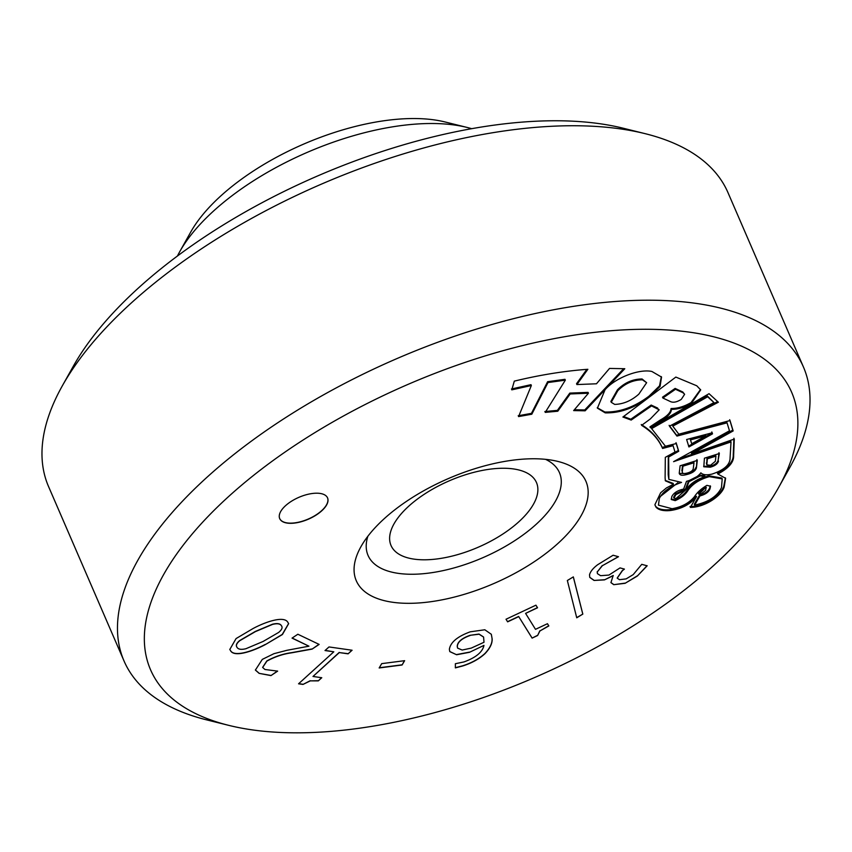 <?xml version="1.0" encoding="UTF-8"?>
<svg xmlns="http://www.w3.org/2000/svg" width="852" height="852" viewBox="0 0 852 852"><rect width="100%" height="100%" fill="white"/><g stroke="black" fill="none" stroke-linecap="round" stroke-linejoin="round"><path stroke-width="1.28" d="M558.497 542.937A125.116 57.191 -23.4 0 1 411.314 603.301A125.116 57.191 -23.4 0 1 360.939 546.696A125.116 57.191 -23.4 0 1 383.73 519.156A125.116 57.191 -23.4 0 1 557.943 461.443A125.116 57.191 -23.4 0 1 558.497 542.937M545.599 459.356A104.264 47.659 -23.4 0 1 536.568 523.937A104.264 47.659 -23.4 0 1 420.771 573.918A104.264 47.659 -23.4 0 1 367.862 536.27M287.412 523.117A26.071 11.917 156.6 0 0 315.73 515.332A26.071 11.917 156.6 0 0 327.562 497.909A26.071 11.917 156.6 0 0 319.862 493.404A26.071 11.917 156.6 0 0 291.544 501.189A26.071 11.917 156.6 0 0 279.712 518.612A26.071 11.917 156.6 0 0 287.412 523.117M279.68 518.527A26.071 11.917 156.6 0 0 287.337 522.947A26.071 11.917 156.6 0 0 315.581 515.215A26.071 11.917 156.6 0 0 327.519 497.824M253.694 730.079A349.288 159.654 -23.4 0 1 228.719 725.35A349.288 159.654 -23.4 0 1 239.242 487.184A349.288 159.654 -23.4 0 1 688.544 332.024A349.288 159.654 -23.4 0 1 778.685 487.355A349.288 159.654 -23.4 0 1 253.694 730.079M228.719 725.35L206.876 719.929A370.141 169.186 -23.4 0 1 124.051 661.024A370.141 169.186 -23.4 0 1 291.98 413.582A370.141 169.186 -23.4 0 1 694.156 303.12A370.141 169.186 -23.4 0 1 803.447 367.031A370.141 169.186 -23.4 0 1 789.687 467.727L778.685 487.355M124.051 661.024L48.553 486.556A370.141 169.186 -23.4 0 1 62.313 385.86A370.141 169.186 -23.4 0 1 618.658 128.652A370.141 169.186 -23.4 0 1 645.124 133.657A370.141 169.186 -23.4 0 1 727.949 192.552L803.447 367.031M62.313 385.86L73.315 366.222A349.288 159.654 -23.4 0 1 598.306 123.508A349.288 159.654 -23.4 0 1 623.281 128.237L645.124 133.657M177.44 256.005A182.466 83.4 -23.4 0 1 179.697 251.745A182.466 83.4 -23.4 0 1 453.956 124.946A182.466 83.4 -23.4 0 1 467.002 127.417A182.466 83.4 -23.4 0 1 471.657 128.684M179.697 251.745L190.699 232.106A161.614 73.868 -23.4 0 1 433.604 119.802A161.614 73.868 -23.4 0 1 445.159 121.996L467.002 127.417M519.092 521.552A79.247 36.221 -23.4 0 1 444.233 557.804A79.247 36.221 -23.4 0 1 391.025 545.493A79.247 36.221 -23.4 0 1 408.406 506.493A79.247 36.221 -23.4 0 1 483.265 470.251A79.247 36.221 -23.4 0 1 536.472 482.551A79.247 36.221 -23.4 0 1 519.092 521.552M651.865 371.461L661.546 377.085L660.055 386.467L649.32 397.064C634.719 407.97 620.011 413.241 605.218 412.869L597.412 408.161L605.048 389.737C615.006 378.075 638.691 368.639 651.865 371.461M230.604 650.8L229.816 649.458L236.068 638.574L252.991 628.574C264.929 622.098 283.982 615.378 287.838 622.301L288.647 623.643L282.417 634.527L265.462 644.527C253.523 650.971 234.492 657.691 230.604 650.8L229.774 649.373M325.017 650.545L329 646.945L352.089 650.236L348.106 653.835L339.309 652.579L312.993 676.467L321.779 677.723L318.307 680.876L310.298 680.876L302.993 684.433L298.551 683.805L333.814 651.801L325.017 650.545M456.597 654.751L449.781 651.599L449.355 649.309C450.484 642.323 457.439 636.487 470.251 631.822L484.82 629.766L491.316 634.293L492.105 638.617C492.531 643.185 490.145 648.223 484.926 653.729C479.016 659.086 471.593 663.176 462.668 665.987L455.383 667.883L455.373 663.719L463.925 661.94C475.853 657.637 482.53 652.131 483.957 645.39L469.505 652.302L456.597 654.751L449.739 651.514M582.821 614.1L576.74 617.796L567.347 580.51L573.332 576.889L582.821 614.1L576.687 617.615M613.27 575.654L604.441 579.892L594.068 580.446L589.786 577.422L589.52 574.812C590.393 571.511 593.12 568.135 597.721 564.684L613.11 555.238L618.488 556.718L602.353 565.707L597.252 571.958L597.433 573.652L600.596 575.686L608.935 575.068L620.032 567.901L624.42 569.104L622.45 570.638L617.21 578.146L619.51 579.701L626.156 578.881L633.206 574.621L641.769 564.333L647.147 565.824L637.285 576.08L625.112 583.301L613.759 584.685L610.937 582.63L613.195 575.483L604.441 579.892M507.632 621.843L506.013 619.244L535.929 605.176L537.548 607.774L525.588 613.397L535.493 629.33L547.453 623.707L548.837 625.932L539.902 630.981L537.623 635.517L532.106 638.105L518.74 616.614L507.632 621.843L506.035 619.234M379.161 667.957L381.707 663.633L404.625 660.683L402.08 664.997L379.161 667.957M292.044 638.116L297.849 634.239L319.138 644.41L312.098 649.107L291.565 652.834C283.066 653.995 274.845 656.754 266.9 661.109L262.661 667.457L264.951 669.491L277.656 671.131L270.957 675.604L259.115 673.357L255.387 670.066L262.31 659.384L273.961 653.676L286.996 650.289L308.935 646.189L292.044 638.116M609.531 368.426L624.793 368.724L585.122 410.813L573.652 410.589L588.434 393.23L570.169 393.954L557.783 411.218L545.227 412.389L565.334 380.162L547.996 382.548L531.808 414.221L518.57 416.585L531.35 385.53L511.796 389.843L514.31 381.132C539.987 374.912 564.514 370.971 587.859 369.289L576.911 384.561L596.475 383.783L609.531 368.426M673.069 445.681L672.707 444.829L662.132 447.385L662.59 448.461L673.069 445.681L674.997 451.997L665.316 457.343L665.103 477.929L665.38 480.826L673.474 484.255L666.445 487.919L660.641 492.775L654.911 504.661L655.976 507.11C658.085 509.56 661.887 510.763 667.382 510.71L669.725 510.593C681.036 509.155 689.907 504.608 696.361 496.961L690.365 507.398C704.732 507.451 721.516 495.885 724.168 487.014L725.595 478.281L717.821 474.01C728.662 468.28 733.923 462.189 733.615 455.756L734.286 439.068L691.792 453.956L733.157 430.942L730.026 420.558L678.81 434.169L672.771 426.106L718.374 402.229L709.045 393.688L650.332 427.704L660.705 420.845C667.648 416.99 671.216 413.188 671.408 409.45L671.525 409.674M662.59 448.461C658.617 439.195 651.62 431.495 641.609 425.361L650.31 418.96L659.171 409.823L651.546 405.914L631.172 420.068L622.897 417.033L675.838 377.074L696.766 385.786L700.695 389.918L691.366 403.475C684.465 407.437 677.872 409.397 671.578 409.354L671.035 408.598C670.843 412.336 667.276 416.138 660.343 419.993L660.705 420.845M718.502 461.07C717.725 463.893 714.977 465.927 710.259 467.194L703.795 466.779L704.434 458.184L719.344 453.52L718.129 460.218C717.363 463.041 714.615 465.075 709.886 466.342L710.259 467.194M694.295 496.844C688.97 503.138 681.568 507.089 672.09 508.708L658.458 505.151L659.352 498.377C662.888 491.593 670.279 486.268 681.557 482.402L668.863 479.388L668.65 457.034L678.724 451.262L676.36 443.53L665.444 446.246L651.62 428.62L707.661 396.776L713.976 402.581L669.48 426.192L676.957 436.086L727.044 422.837L729.482 430.792L673.591 461.667L731.016 441.911L730.079 457.748C730.196 464.649 724.147 470.102 711.91 474.117C706.5 475.331 702.825 474.894 700.876 472.828C697.873 476.715 693.081 479.548 686.499 481.327L683.634 489.069C677.564 490.411 673.612 492.935 671.77 496.652L671.323 499.538L675.199 500.625C681.398 497.898 685.764 494.33 688.309 489.911C692.857 483.723 699.854 479.303 709.301 476.651L722.208 478.909L721.484 487.578C717.299 496.333 708.353 502.169 694.657 505.098L699.971 495.896C705.307 494.522 708.64 492.179 709.972 488.867L710.557 486.247L706.926 485.352C701.303 488.654 697.096 492.477 694.295 496.844M686.968 474.479C682.058 475.863 679.491 475.341 679.268 472.892L680.109 465.778L697.298 460.41L696.393 468.089C695.328 471.049 692.186 473.179 686.968 474.479L686.595 473.637L679.268 473.392M679.385 473.84L679.268 472.892M712.187 432.805L712.506 433.86L688.927 446.959L686.637 439.494L712.187 432.805M604.366 579.733L594.068 580.446M593.993 580.276L589.754 577.337M617.988 556.888L602.353 565.707M602.279 565.536L597.252 571.958M597.177 571.788L597.401 573.566M624.207 569.051L622.45 570.638M622.375 570.467L617.178 578.061M647.083 565.653L637.285 576.08M637.211 575.909L625.112 583.301M625.038 583.13L613.759 584.685M613.696 584.515L610.905 582.544M573.3 576.911L582.747 613.941M537.452 607.614L525.588 613.397M548.763 625.762L539.902 630.981M539.827 630.81L537.623 635.517M537.548 635.347L532.106 638.105M532.031 637.935L518.74 616.614M518.676 616.443L507.558 621.672M491.284 634.207L492.105 638.617M492.03 638.446C492.456 643.015 490.07 648.053 484.852 653.559L484.926 653.729M484.852 653.559C478.941 658.916 471.518 663.005 462.593 665.817L462.668 665.987M462.593 665.817L455.309 667.712M469.505 652.302L483.957 645.39M469.431 652.131L456.523 654.581M483.553 636.987L479.005 634.048L470.07 635.315C461.773 638.244 457.492 641.929 457.226 646.348L457.567 648.031M470.144 635.486C461.848 638.414 457.567 642.099 457.3 646.519L457.599 648.116L462.199 650.055L471.273 648.095L484 642.27L483.585 637.072L479.08 634.218L470.07 635.315M404.444 660.705L402.08 664.997M402.006 664.826L379.268 667.766M351.865 650.204L348.106 653.835M348.031 653.665L339.309 652.579M339.234 652.408L312.993 676.467M321.555 677.691L318.307 680.876M318.233 680.705L310.298 680.876M310.224 680.705L302.993 684.433M302.918 684.262L298.701 683.666M325.176 650.406L333.814 651.801M318.946 644.314L312.098 649.107M312.024 648.947L291.49 652.664C282.992 653.825 274.77 656.583 266.825 660.939L266.9 661.109M266.825 660.939L262.629 667.372M277.464 671.046L270.957 675.604M270.883 675.434L259.115 673.357M259.051 673.187L255.355 669.981M292.161 638.031L308.935 646.189M288.615 623.558L282.268 634.421L265.462 644.527M265.387 644.357C253.449 650.8 234.417 657.52 230.541 650.63M281.799 626.369L281.224 625.389C279.914 623.494 276.985 623.11 272.448 624.239L255.291 631.46L239.604 640.597C236.398 643.345 235.557 645.603 237.08 647.371M239.604 640.597L239.678 640.768C236.473 643.516 235.621 645.773 237.154 647.541L236.611 646.625M281.224 625.389L281.298 625.56C279.978 623.664 277.06 623.281 272.523 624.409L255.366 631.63L239.678 640.768M237.154 647.541C238.475 649.426 241.404 649.82 245.94 648.713L263.087 641.46L278.625 632.45C281.991 629.649 282.885 627.36 281.298 625.56L281.756 626.284M623.675 368.671L584.749 409.961L585.122 410.813M584.749 409.961L574.386 409.737M570.169 393.954L569.796 393.102L588.061 392.378L588.434 393.23M569.796 393.102L557.41 410.366L557.783 411.218M557.41 410.366L544.854 411.537M547.996 382.548L547.623 381.696L564.972 379.31L565.334 380.162M547.623 381.696L531.446 413.369L531.808 414.221M531.446 413.369L518.197 415.744M511.434 388.991L530.977 384.678L531.35 385.53M586.826 369.374L576.538 383.709L576.911 384.561M661.344 376.637L659.523 385.881L648.947 396.212L649.32 397.064M648.947 396.212C634.346 407.118 619.649 412.389 604.845 412.017L597.241 407.725M617.807 390.685L611.246 402.304L614.697 404.412C623.344 404.157 631.396 400.738 638.84 394.135L646.636 382.697L642.44 379.832C633.174 379.885 624.963 383.496 617.807 390.685L617.434 389.833L610.873 401.452L611.246 402.304M646.636 382.697L642.067 378.98C632.812 379.033 624.601 382.644 617.434 389.833M665.22 480.39L673.112 483.403L673.474 484.255M641.247 424.509C651.247 430.643 658.245 438.343 662.228 447.609L662.398 448.003M659.171 409.823L658.042 408.928M657.669 408.076L651.173 405.062L651.546 405.914M651.173 405.062L630.81 419.216L631.172 420.068M630.81 419.216L623.579 416.522M700.504 389.502L690.993 402.623C684.103 406.585 677.5 408.545 671.206 408.502L671.578 409.354M660.343 419.993L649.969 426.852L650.332 427.704M672.771 426.106L672.409 425.255L717.714 401.537M691.792 453.956L691.43 453.104L732.795 430.09L733.157 430.942M732.795 430.09L729.663 419.706M717.821 474.01L717.448 473.158C728.29 467.428 733.551 461.337 733.242 454.904L733.615 455.756M733.242 454.904L733.923 438.216M690.003 506.546C704.359 506.599 721.143 495.044 723.795 486.162L724.168 487.014M723.795 486.162L725.393 477.865M655.145 505.555L655.614 506.258C657.723 508.708 661.525 509.911 667.009 509.858L669.363 509.741C680.663 508.303 689.545 503.756 695.988 496.109L696.595 496.727M695.988 496.109L696.361 496.961M669.363 509.741L669.725 510.593M667.009 509.858L667.382 510.71M685.924 489.644L685.562 488.792L688.608 480.847L699.897 475.086L700.269 475.938L705.105 476.598C697.298 479.143 691.409 482.914 687.415 487.919L685.924 489.644L688.97 481.7L700.269 475.938M699.897 475.086L704.732 475.757L705.105 476.598M688.608 480.847L688.97 481.7M705.584 486.449L706.361 487.791L705.584 486.449L698.448 493.351L698.821 494.203L705.946 487.301L705.701 490.305L701.303 493.723L698.821 494.203M681.302 399.354L684.614 394.306L683.134 392.825L675.498 389.268L662.877 398.033L670.492 401.601C673.325 402.868 676.925 402.112 681.302 399.354M684.614 394.306L682.771 391.973L675.125 388.416L675.498 389.268M675.125 388.416L662.515 397.181L662.877 398.033M694.657 505.098L694.295 504.246L699.609 495.044C704.945 493.67 708.278 491.327 709.609 488.026L709.972 488.867M709.609 488.026L710.302 485.864M699.609 495.044L699.971 495.896M671.195 499.08L674.837 499.773C681.025 497.046 685.391 493.478 687.937 489.059C692.484 482.871 699.481 478.451 708.928 475.799L709.301 476.651M708.928 475.799L721.836 478.057L722.208 478.909M687.937 489.059L688.309 489.911M674.837 499.773L675.199 500.625M679.055 458.813L730.643 441.059L731.016 441.911M669.118 425.34L676.584 435.234L726.671 421.985L727.044 422.837M676.584 435.234L676.957 436.086M651.62 428.62L651.247 427.768L707.298 395.935L713.976 402.581M707.298 395.935L707.661 396.776M668.863 479.388L668.192 474.67L668.288 456.182L678.362 450.41L678.724 451.262M678.362 450.41L675.998 442.678M668.288 456.182L668.65 457.034M668.192 474.67L668.554 475.522M658.458 505.151L659.352 498.377M658.99 497.525L677.809 482.764M673.975 498.069L673.602 497.217L675.572 493.755L685.317 489.101L685.69 489.953L675.977 498.58L673.975 498.069L675.945 494.607L685.69 489.953M675.572 493.755L675.945 494.607M696.925 459.558L696.393 468.089M687.17 473.073C690.844 472.114 692.878 470.592 693.283 468.504L693.997 462.753L682.942 466.172L682.26 471.625C682.09 473.499 683.73 473.978 687.17 473.073M682.942 466.172L682.569 465.32L693.624 461.901L693.997 462.753M682.569 465.32L681.888 470.773M696.02 467.237C694.955 470.197 691.813 472.327 686.595 473.637M710.557 465.267L715.339 461.326L715.957 456.161L707.352 458.791L706.83 464.904L710.557 465.267M707.352 458.791L706.979 457.939L715.584 455.309L715.957 456.161M706.979 457.939L706.755 463.797M709.886 466.342L703.656 466.31M718.981 452.668L718.129 460.218M706.383 462.945L706.83 464.904M705.882 435.83L690.525 439.866L691.728 443.764L705.882 435.83L705.52 434.978L690.152 439.014L690.525 439.866M690.152 439.014L691.728 443.764M711.814 431.964L712.506 433.86M712.134 433.008L688.554 446.107M604.845 412.017L605.218 412.869M642.067 378.98L642.44 379.832M690.993 402.623L691.366 403.475M655.614 506.258L655.976 507.11M682.771 391.973L683.134 392.825"/></g></svg>
